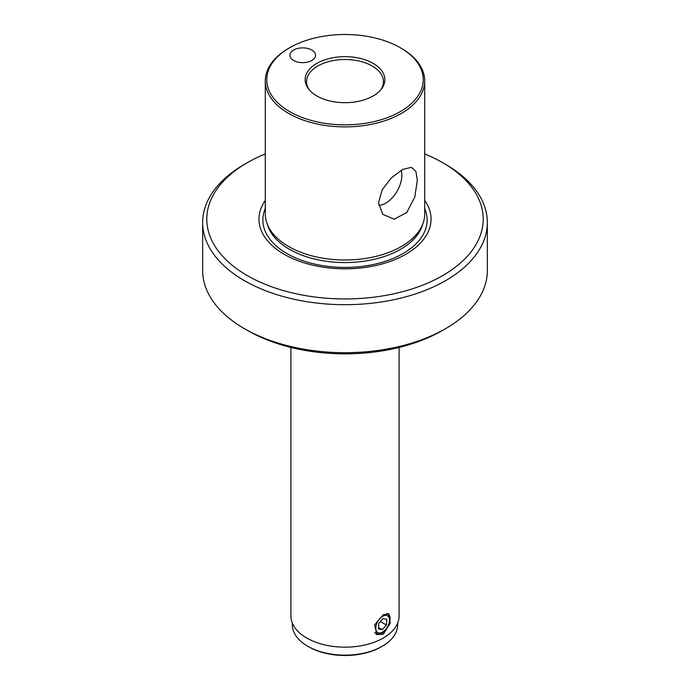 <?xml version="1.0" encoding="UTF-8"?>
<svg xmlns="http://www.w3.org/2000/svg" width="690" height="690" viewBox="0 0 690 690"><rect width="100%" height="100%" fill="white"/><g stroke="black" fill="none" stroke-linecap="round" stroke-linejoin="round"><path stroke-width="1.03" d="M265.288 200.436A86.043 49.68 0 0 0 284.159 254.265A86.043 49.68 0 0 0 392.567 260.535A86.043 49.68 0 0 0 424.712 200.436M424.712 80.868L424.712 213.969A79.712 46.023 180 0 1 423.263 222.689A79.712 46.023 180 0 1 368.356 257.974A79.712 46.023 180 0 1 288.636 246.511A79.712 46.023 180 0 1 266.737 222.689A79.712 46.023 180 0 1 265.288 213.969L265.288 80.868A79.712 46.023 180 0 1 288.636 48.334L289.671 47.731A78.246 45.178 0 0 0 289.671 111.616A78.246 45.178 0 0 0 400.329 111.616A78.246 45.178 0 0 0 400.329 47.731L401.364 48.326A79.712 46.023 180 0 1 401.364 48.334A79.712 46.023 180 0 1 424.712 80.868A79.712 46.023 180 0 1 375.507 123.389A79.712 46.023 180 0 1 288.636 113.41A79.712 46.023 180 0 1 265.288 80.868M378.56 202.774L382.691 214.297L394.154 219.196L406.781 212.503L414.802 197.038L417.303 180.409L415.889 171.336L411.438 167.334L402.563 169.481L391.42 177.813L382.182 189.785L378.56 202.774M424.712 153.948A138.216 79.799 180 0 1 442.73 162.719L442.73 162.719A138.216 79.799 180 0 1 442.73 275.569A138.216 79.799 180 0 1 247.27 275.569A138.216 79.799 180 0 1 247.27 162.719A138.216 79.799 180 0 1 265.288 153.948M247.27 162.719L244.346 164.401A142.338 82.179 0 0 0 202.662 222.508A142.338 82.179 0 0 0 244.346 280.623A142.338 82.179 0 0 0 399.476 298.434A142.338 82.179 0 0 0 487.338 222.508A142.338 82.179 0 0 0 445.654 164.401L442.739 162.719L445.654 164.401M487.338 222.508L487.338 270.506A142.338 82.179 180 0 1 445.654 328.621L445.654 328.621A142.338 82.179 180 0 1 244.346 328.621L244.346 328.621A142.338 82.179 180 0 1 202.662 270.506L202.662 222.508M311.785 50.042A12.808 7.4 0 0 0 297.821 48.438A12.808 7.4 0 0 0 289.912 55.269A12.808 7.4 0 0 0 293.673 60.496A12.808 7.4 0 0 0 307.628 62.1A12.808 7.4 0 0 0 315.537 55.269A12.808 7.4 0 0 0 311.785 50.042M401.149 170.266A22.779 13.153 -60 0 1 401.847 175.251A22.779 13.153 -60 0 1 378.724 205.335M373.178 63.402A39.856 23.012 0 0 0 322.403 60.72A39.856 23.012 0 0 0 308.62 89.07A39.856 23.012 0 0 0 316.822 95.945A39.856 23.012 0 0 0 381.38 89.07A39.856 23.012 0 0 0 373.178 63.402M380.699 89.907A38.433 22.192 0 0 0 383.433 81.687A38.433 22.192 0 0 0 372.177 65.999A38.433 22.192 0 0 0 330.294 61.186A38.433 22.192 0 0 0 306.567 81.687A38.433 22.192 0 0 0 309.301 89.907M292.336 623.061L292.336 624.752A52.664 30.403 0 0 0 307.757 646.254L308.766 646.832A51.241 29.584 0 0 0 381.234 646.832L382.243 646.254A52.664 30.403 0 0 0 397.664 624.752L397.664 623.061M308.766 646.832L307.757 646.254A52.664 30.403 0 0 0 382.243 646.254M399.087 347.45L399.087 615.946A54.087 31.231 180 0 1 365.7 644.796A54.087 31.231 180 0 1 306.757 638.026A54.087 31.231 180 0 1 290.913 615.946L290.913 347.45M376.214 634.214A11.954 6.9 120 0 0 381.639 633.351A11.954 6.9 120 0 0 389.272 623.38A11.954 6.9 120 0 0 388.203 613.652M383.243 614.755L388.755 613.893L390.255 623.286L383.243 634.283L376.8 634.602L374.636 624.821L383.243 614.755M442.23 330.596L445.654 328.621L442.23 330.596A137.5 79.385 180 0 1 247.77 330.596L244.346 328.621M401.364 48.334L400.329 47.731A78.246 45.178 0 0 0 289.671 47.731M377.033 622.88A9.677 5.589 120 0 0 376.576 631.324A9.677 5.589 120 0 0 382.639 632.075A9.677 5.589 120 0 0 388.254 625.459A9.677 5.589 120 0 0 389.488 620.215A9.677 5.589 120 0 0 384.701 615.446A9.677 5.589 120 0 0 377.033 622.88M382.639 632.075L381.432 632.773A11.385 6.572 -60 0 1 375.74 633.334A11.385 6.572 -60 0 1 374.739 632.506M383.045 618.594L378.836 623.294L378.43 628.875L382.243 629.754L386.452 625.045L386.857 619.465L383.045 618.594M386.909 613.496A11.385 6.572 -60 0 1 387.125 613.608A11.385 6.572 -60 0 1 389.488 618.827L389.488 620.215M380.397 621.552L386.452 625.045M378.525 627.607L382.243 629.754M266.737 222.689L267.755 225.751A78.669 45.419 0 0 0 289.369 249.263A78.669 45.419 0 0 0 368.055 260.57A78.669 45.419 0 0 0 422.246 225.751L423.263 222.689M265.288 208.509A82.153 47.429 0 0 0 286.911 253.532A82.153 47.429 0 0 0 385.46 261.269A82.153 47.429 0 0 0 424.712 208.509"/></g></svg>

